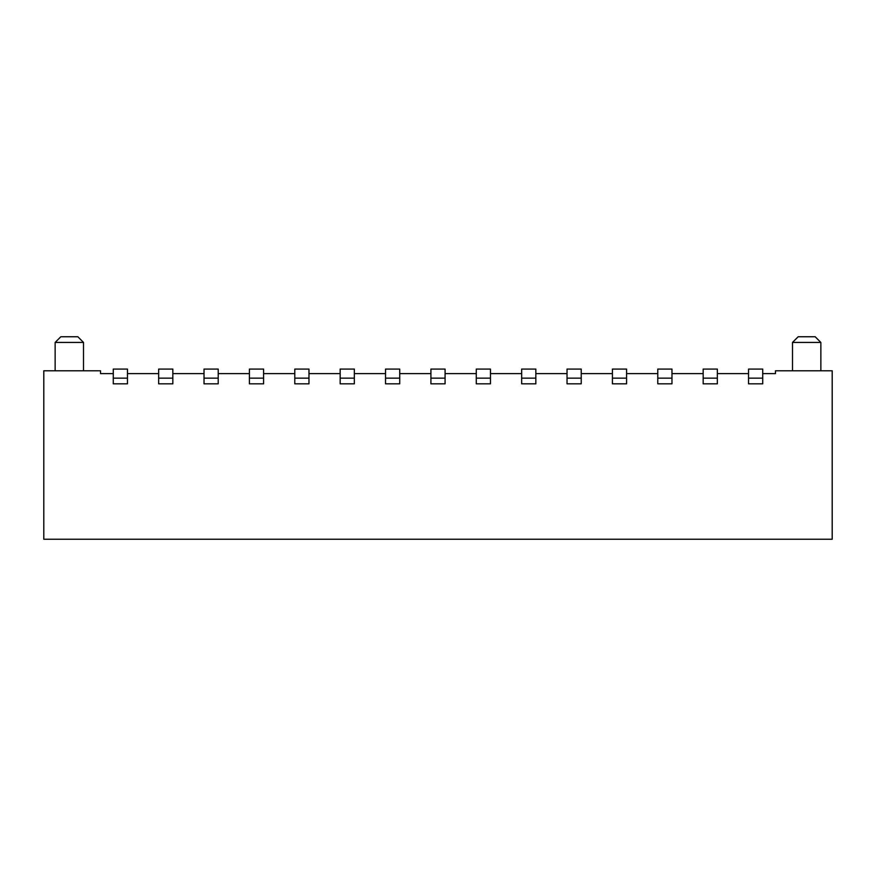<?xml version="1.0" encoding="UTF-8"?>
<svg xmlns="http://www.w3.org/2000/svg" width="876" height="876" viewBox="0 0 876 876"><rect width="100%" height="100%" fill="white"/><g stroke="black" fill="none" stroke-linecap="round" stroke-linejoin="round"><path stroke-width="1.31" d="M55.144 370.789L55.144 342.428L60.816 336.756L77.833 336.756L83.505 342.428L83.505 370.789M83.505 342.428L55.144 342.428M762.722 373.625L775.479 373.625L775.479 370.789L832.2 370.789L832.2 539.244L43.8 539.244L43.8 370.789L100.521 370.789L100.521 373.625L113.278 373.625M792.495 370.789L792.495 342.428L798.167 336.756L815.184 336.756L820.856 342.428L820.856 370.789M820.856 342.428L792.495 342.428M158.655 373.625L127.458 373.625M204.031 373.625L172.835 373.625M249.408 373.625L218.212 373.625M294.785 373.625L263.588 373.625M340.162 373.625L308.965 373.625M385.539 373.625L354.342 373.625M430.915 373.625L399.719 373.625M476.281 373.625L445.085 373.625M521.658 373.625L490.461 373.625M567.035 373.625L535.838 373.625M612.412 373.625L581.215 373.625M657.788 373.625L626.592 373.625M703.165 373.625L671.969 373.625M748.542 373.625L717.345 373.625M748.542 383.83L762.722 383.83L762.722 369.081L748.542 369.081L748.542 383.83L762.722 383.83L748.542 383.83M703.165 383.83L717.345 383.83L717.345 369.081L703.165 369.081L703.165 383.83L717.345 383.83L703.165 383.83M657.788 383.83L671.969 383.83L671.969 369.081L657.788 369.081L657.788 383.83L671.969 383.83L657.788 383.83M612.412 383.83L626.592 383.83L626.592 369.081L612.412 369.081L612.412 383.83L626.592 383.83L612.412 383.83M567.035 383.83L581.215 383.83L581.215 369.081L567.035 369.081L567.035 383.83L581.215 383.83L567.035 383.83M521.658 383.83L535.838 383.83L535.838 369.081L521.658 369.081L521.658 383.83L535.838 383.83L521.658 383.83M476.281 383.83L490.461 383.83L490.461 369.081L476.281 369.081L476.281 383.83L490.461 383.83L476.281 383.83M430.915 383.83L445.085 383.83L445.085 369.081L430.915 369.081L430.915 383.83L445.085 383.83L430.915 383.83M385.539 383.83L399.719 383.83L399.719 369.081L385.539 369.081L385.539 383.83L399.719 383.83L385.539 383.83M340.162 383.83L354.342 383.83L354.342 369.081L340.162 369.081L340.162 383.83L354.342 383.83L340.162 383.83M294.785 383.83L308.965 383.83L308.965 369.081L294.785 369.081L294.785 383.83L308.965 383.83L294.785 383.83M249.408 383.83L263.588 383.83L263.588 369.081L249.408 369.081L249.408 383.83L263.588 383.83L249.408 383.83M204.031 383.83L218.212 383.83L218.212 369.081L204.031 369.081L204.031 383.83L218.212 383.83L204.031 383.83M158.655 383.83L172.835 383.83L172.835 369.081L158.655 369.081L158.655 383.83L172.835 383.83L158.655 383.83M113.278 383.83L127.458 383.83L127.458 369.081L113.278 369.081L113.278 383.83L127.458 383.83L113.278 383.83M113.278 378.158L127.458 378.158M158.655 378.158L172.835 378.158M204.031 378.158L218.212 378.158M249.408 378.158L263.588 378.158M294.785 378.158L308.965 378.158M340.162 378.158L354.342 378.158M385.539 378.158L399.719 378.158M430.915 378.158L445.085 378.158M476.281 378.158L490.461 378.158M521.658 378.158L535.838 378.158M567.035 378.158L581.215 378.158M612.412 378.158L626.592 378.158M657.788 378.158L671.969 378.158M703.165 378.158L717.345 378.158M748.542 378.158L762.722 378.158"/></g></svg>
